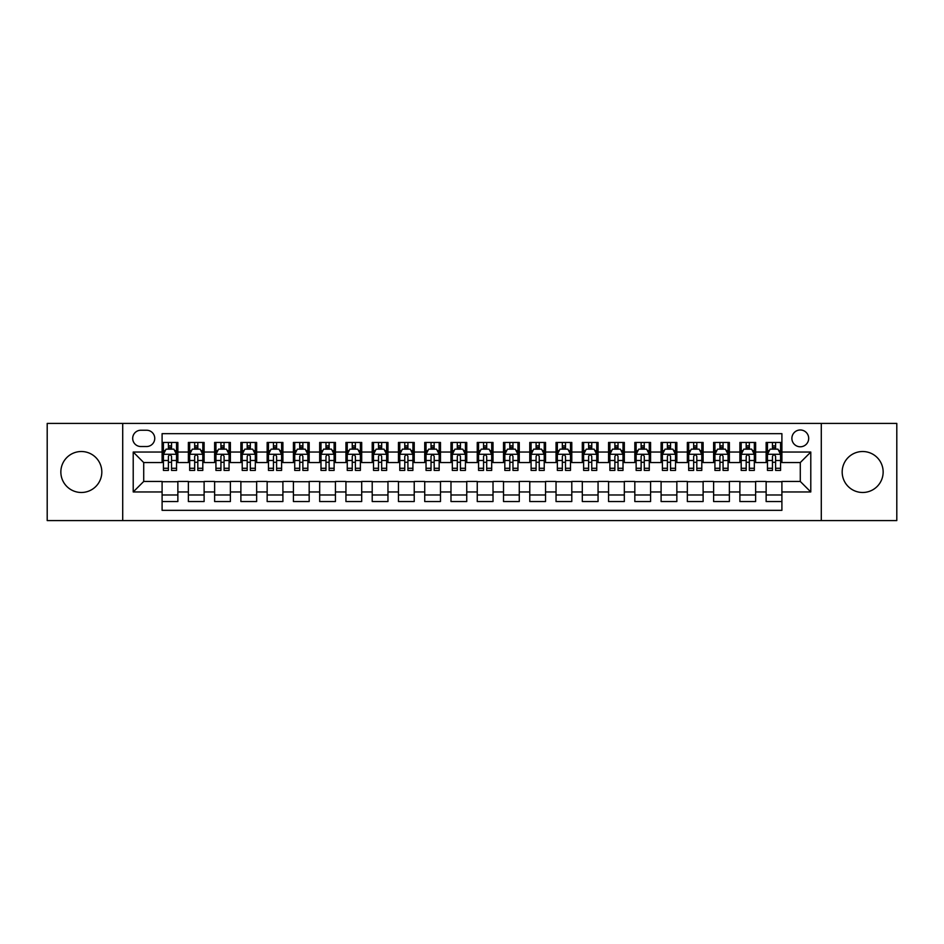 <?xml version="1.0" encoding="UTF-8"?>
<svg xmlns="http://www.w3.org/2000/svg" width="944" height="944" viewBox="0 0 944 944"><rect width="100%" height="100%" fill="white"/><g stroke="black" fill="none" stroke-linecap="round" stroke-linejoin="round"><path stroke-width="1.42" d="M862.663 451.515A20.485 20.485 0 0 0 842.178 472A20.485 20.485 0 0 0 862.663 492.485A20.485 20.485 0 0 0 883.147 472A20.485 20.485 0 0 0 862.663 451.515M81.337 451.515A20.485 20.485 0 0 0 60.853 472A20.485 20.485 0 0 0 81.337 492.485A20.485 20.485 0 0 0 101.822 472A20.485 20.485 0 0 0 81.337 451.515M800.288 429.98A8.402 8.402 0 0 0 791.886 438.382A8.402 8.402 0 0 0 800.288 446.783A8.402 8.402 0 0 0 808.689 438.382A8.402 8.402 0 0 0 800.288 429.98M821.292 520.581L896.8 520.581L896.8 423.419L821.292 423.419L821.292 520.581L122.708 520.581L122.708 423.419L47.2 423.419L47.2 520.581L122.708 520.581M781.903 442.453L766.139 442.453L766.139 452.046L755.637 452.046L755.637 462.548L766.139 462.548L766.139 452.046M755.637 452.046L755.637 442.453L739.884 442.453L739.884 452.046L729.37 452.046L729.37 462.548L739.884 462.548L739.884 452.046M729.37 452.046L729.37 442.453L713.617 442.453L713.617 452.046L703.115 452.046L703.115 462.548L713.617 462.548L713.617 452.046M703.115 452.046L703.115 442.453L687.35 442.453L687.35 452.046L676.848 452.046L676.848 462.548L687.35 462.548L687.35 452.046M676.848 452.046L676.848 442.453L661.095 442.453L661.095 452.046L650.581 452.046L650.581 462.548L661.095 462.548L661.095 452.046M650.581 452.046L650.581 442.453L634.828 442.453L634.828 452.046L624.326 452.046L624.326 462.548L634.828 462.548L634.828 452.046M624.326 452.046L624.326 442.453L608.561 442.453L608.561 452.046L598.059 452.046L598.059 462.548L608.561 462.548L608.561 452.046M598.059 452.046L598.059 442.453L582.306 442.453L582.306 452.046L571.793 452.046L571.793 462.548L582.306 462.548L582.306 452.046M571.793 452.046L571.793 442.453L556.04 442.453L556.04 452.046L545.538 452.046L545.538 462.548L556.04 462.548L556.04 452.046M545.538 452.046L545.538 442.453L529.773 442.453L529.773 452.046L519.271 452.046L519.271 462.548L529.773 462.548L529.773 452.046M519.271 452.046L519.271 442.453L503.518 442.453L503.518 452.046L493.016 452.046L493.016 462.548L503.518 462.548L503.518 452.046M493.016 452.046L493.016 442.453L477.251 442.453L477.251 452.046L466.749 452.046L466.749 462.548L477.251 462.548L477.251 452.046M466.749 452.046L466.749 442.453L450.984 442.453L450.984 452.046L440.482 452.046L440.482 462.548L450.984 462.548L450.984 452.046M440.482 452.046L440.482 442.453L424.729 442.453L424.729 452.046L414.227 452.046L414.227 462.548L424.729 462.548L424.729 452.046M414.227 452.046L414.227 442.453L398.462 442.453L398.462 452.046L387.96 452.046L387.96 462.548L398.462 462.548L398.462 452.046M387.96 452.046L387.96 442.453L372.207 442.453L372.207 452.046L361.694 452.046L361.694 462.548L372.207 462.548L372.207 452.046M361.694 452.046L361.694 442.453L345.941 442.453L345.941 452.046L335.439 452.046L335.439 462.548L345.941 462.548L345.941 452.046M335.439 452.046L335.439 442.453L319.674 442.453L319.674 452.046L309.172 452.046L309.172 462.548L319.674 462.548L319.674 452.046M309.172 452.046L309.172 442.453L293.419 442.453L293.419 452.046L282.905 452.046L282.905 462.548L293.419 462.548L293.419 452.046M282.905 452.046L282.905 442.453L267.152 442.453L267.152 452.046L256.65 452.046L256.65 462.548L267.152 462.548L267.152 452.046M256.65 452.046L256.65 442.453L240.885 442.453L240.885 452.046L230.383 452.046L230.383 462.548L240.885 462.548L240.885 452.046M230.383 452.046L230.383 442.453L214.63 442.453L214.63 452.046L204.116 452.046L204.116 462.548L214.63 462.548L214.63 452.046M204.116 452.046L204.116 442.453L188.363 442.453L188.363 462.548L177.861 462.548L177.861 442.453L162.097 442.453M162.097 501.547L177.861 501.547L177.861 481.452L188.363 481.452L188.363 501.547L204.116 501.547L204.116 481.452L214.63 481.452L214.63 491.954L204.116 491.954M214.63 491.954L214.63 501.547L230.383 501.547L230.383 481.452L240.885 481.452L240.885 491.954L230.383 491.954M240.885 491.954L240.885 501.547L256.65 501.547L256.65 481.452L267.152 481.452L267.152 491.954L256.65 491.954M267.152 491.954L267.152 501.547L282.905 501.547L282.905 481.452L293.419 481.452L293.419 491.954L282.905 491.954M293.419 491.954L293.419 501.547L309.172 501.547L309.172 481.452L319.674 481.452L319.674 491.954L309.172 491.954M319.674 491.954L319.674 501.547L335.439 501.547L335.439 481.452L345.941 481.452L345.941 491.954L335.439 491.954M345.941 491.954L345.941 501.547L361.694 501.547L361.694 481.452L372.207 481.452L372.207 491.954L361.694 491.954M372.207 491.954L372.207 501.547L387.96 501.547L387.96 481.452L398.462 481.452L398.462 491.954L387.96 491.954M398.462 491.954L398.462 501.547L414.227 501.547L414.227 481.452L424.729 481.452L424.729 491.954L414.227 491.954M424.729 491.954L424.729 501.547L440.482 501.547L440.482 481.452L450.984 481.452L450.984 491.954L440.482 491.954M450.984 491.954L450.984 501.547L466.749 501.547L466.749 481.452L477.251 481.452L477.251 491.954L466.749 491.954M477.251 491.954L477.251 501.547L493.016 501.547L493.016 481.452L503.518 481.452L503.518 491.954L493.016 491.954M503.518 491.954L503.518 501.547L519.271 501.547L519.271 481.452L529.773 481.452L529.773 491.954L519.271 491.954M529.773 491.954L529.773 501.547L545.538 501.547L545.538 481.452L556.04 481.452L556.04 491.954L545.538 491.954M556.04 491.954L556.04 501.547L571.793 501.547L571.793 481.452L582.306 481.452L582.306 491.954L571.793 491.954M582.306 491.954L582.306 501.547L598.059 501.547L598.059 481.452L608.561 481.452L608.561 491.954L598.059 491.954M608.561 491.954L608.561 501.547L624.326 501.547L624.326 481.452L634.828 481.452L634.828 491.954L624.326 491.954M634.828 491.954L634.828 501.547L650.581 501.547L650.581 481.452L661.095 481.452L661.095 491.954L650.581 491.954M661.095 491.954L661.095 501.547L676.848 501.547L676.848 481.452L687.35 481.452L687.35 491.954L676.848 491.954M687.35 491.954L687.35 501.547L703.115 501.547L703.115 481.452L713.617 481.452L713.617 491.954L703.115 491.954M713.617 491.954L713.617 501.547L729.37 501.547L729.37 481.452L739.884 481.452L739.884 491.954L729.37 491.954M739.884 491.954L739.884 501.547L755.637 501.547L755.637 481.452L766.139 481.452L766.139 491.954L755.637 491.954M140.821 446.524L146.603 446.524A8.142 8.142 0 0 0 154.745 438.382A8.142 8.142 0 0 0 146.603 430.24L140.821 430.24A8.142 8.142 0 0 0 132.691 438.382A8.142 8.142 0 0 0 140.821 446.524M821.292 423.419L122.708 423.419M781.903 452.046L781.903 433.662L162.097 433.662L162.097 462.548L143.712 462.548L143.712 481.452L162.097 481.452L162.097 510.338L781.903 510.338L781.903 481.452L800.288 481.452L800.288 462.548L781.903 462.548L781.903 452.046L810.79 452.046L810.79 491.954L781.903 491.954M162.097 491.954L133.21 491.954L133.21 452.046L162.097 452.046M766.139 491.954L766.139 501.547L781.903 501.547M162.097 449.025L163.418 449.025M168.398 449.025L171.548 449.025M176.54 449.025L177.861 449.025M162.097 462.289L163.418 462.289M168.398 462.289L171.548 462.289M176.54 462.289L177.861 462.289M162.097 481.711L177.861 481.711M162.097 494.975L177.861 494.975M188.363 462.289L189.673 462.289M194.665 462.289L197.815 462.289M202.807 462.289L204.116 462.289M188.363 449.025L189.673 449.025M194.665 449.025L197.815 449.025M202.807 449.025L204.116 449.025M188.363 481.711L204.116 481.711M188.363 494.975L204.116 494.975M214.63 481.711L230.383 481.711M214.63 494.975L230.383 494.975M214.63 449.025L215.94 449.025M220.931 449.025L224.082 449.025M229.073 449.025L230.383 449.025M214.63 462.289L215.94 462.289M220.931 462.289L224.082 462.289M229.073 462.289L230.383 462.289M240.885 481.711L256.65 481.711M240.885 494.975L256.65 494.975M240.885 449.025L242.207 449.025M247.186 449.025L250.337 449.025M255.328 449.025L256.65 449.025M240.885 462.289L242.207 462.289M247.186 462.289L250.337 462.289M255.328 462.289L256.65 462.289M267.152 481.711L282.905 481.711M267.152 494.975L282.905 494.975M267.152 449.025L268.462 449.025M273.453 449.025L276.604 449.025M281.595 449.025L282.905 449.025M267.152 462.289L268.462 462.289M273.453 462.289L276.604 462.289M281.595 462.289L282.905 462.289M293.419 481.711L309.172 481.711M293.419 494.975L309.172 494.975M293.419 449.025L294.729 449.025M299.72 449.025L302.871 449.025M307.862 449.025L309.172 449.025M293.419 462.289L294.729 462.289M299.72 462.289L302.871 462.289M307.862 462.289L309.172 462.289M319.674 481.711L335.439 481.711M319.674 494.975L335.439 494.975M319.674 449.025L320.984 449.025M325.975 449.025L329.126 449.025M334.117 449.025L335.439 449.025M319.674 462.289L320.984 462.289M325.975 462.289L329.126 462.289M334.117 462.289L335.439 462.289M345.941 481.711L361.694 481.711M345.941 494.975L361.694 494.975M345.941 449.025L347.25 449.025M352.242 449.025L355.392 449.025M360.384 449.025L361.694 449.025M345.941 462.289L347.25 462.289M352.242 462.289L355.392 462.289M360.384 462.289L361.694 462.289M372.207 481.711L387.96 481.711M372.207 494.975L387.96 494.975M372.207 449.025L373.517 449.025M378.509 449.025L381.659 449.025M386.651 449.025L387.96 449.025M372.207 462.289L373.517 462.289M378.509 462.289L381.659 462.289M386.651 462.289L387.96 462.289M398.462 481.711L414.227 481.711M398.462 494.975L414.227 494.975M398.462 449.025L399.772 449.025M404.764 449.025L407.914 449.025M412.906 449.025L414.227 449.025M398.462 462.289L399.772 462.289M404.764 462.289L407.914 462.289M412.906 462.289L414.227 462.289M424.729 481.711L440.482 481.711M424.729 494.975L440.482 494.975M424.729 449.025L426.039 449.025M431.03 449.025L434.181 449.025M439.172 449.025L440.482 449.025M424.729 462.289L426.039 462.289M431.03 462.289L434.181 462.289M439.172 462.289L440.482 462.289M450.984 481.711L466.749 481.711M450.984 494.975L466.749 494.975M450.984 449.025L452.306 449.025M457.297 449.025L460.448 449.025M465.439 449.025L466.749 449.025M450.984 462.289L452.306 462.289M457.297 462.289L460.448 462.289M465.439 462.289L466.749 462.289M477.251 481.711L493.016 481.711M477.251 494.975L493.016 494.975M477.251 449.025L478.561 449.025M483.552 449.025L486.703 449.025M491.694 449.025L493.016 449.025M477.251 462.289L478.561 462.289M483.552 462.289L486.703 462.289M491.694 462.289L493.016 462.289M503.518 481.711L519.271 481.711M503.518 494.975L519.271 494.975M503.518 449.025L504.828 449.025M509.819 449.025L512.97 449.025M517.961 449.025L519.271 449.025M503.518 462.289L504.828 462.289M509.819 462.289L512.97 462.289M517.961 462.289L519.271 462.289M529.773 481.711L545.538 481.711M529.773 494.975L545.538 494.975M529.773 449.025L531.094 449.025M536.086 449.025L539.236 449.025M544.228 449.025L545.538 449.025M529.773 462.289L531.094 462.289M536.086 462.289L539.236 462.289M544.228 462.289L545.538 462.289M556.04 481.711L571.793 481.711M556.04 494.975L571.793 494.975M556.04 449.025L557.349 449.025M562.341 449.025L565.491 449.025M570.483 449.025L571.793 449.025M556.04 462.289L557.349 462.289M562.341 462.289L565.491 462.289M570.483 462.289L571.793 462.289M582.306 481.711L598.059 481.711M582.306 494.975L598.059 494.975M582.306 449.025L583.616 449.025M588.608 449.025L591.758 449.025M596.75 449.025L598.059 449.025M582.306 462.289L583.616 462.289M588.608 462.289L591.758 462.289M596.75 462.289L598.059 462.289M608.561 481.711L624.326 481.711M608.561 494.975L624.326 494.975M608.561 449.025L609.883 449.025M614.874 449.025L618.025 449.025M623.016 449.025L624.326 449.025M608.561 462.289L609.883 462.289M614.874 462.289L618.025 462.289M623.016 462.289L624.326 462.289M634.828 481.711L650.581 481.711M634.828 494.975L650.581 494.975M634.828 449.025L636.138 449.025M641.129 449.025L644.28 449.025M649.271 449.025L650.581 449.025M634.828 462.289L636.138 462.289M641.129 462.289L644.28 462.289M649.271 462.289L650.581 462.289M661.095 481.711L676.848 481.711M661.095 494.975L676.848 494.975M661.095 449.025L662.405 449.025M667.396 449.025L670.547 449.025M675.538 449.025L676.848 449.025M661.095 462.289L662.405 462.289M667.396 462.289L670.547 462.289M675.538 462.289L676.848 462.289M687.35 481.711L703.115 481.711M687.35 494.975L703.115 494.975M687.35 449.025L688.672 449.025M693.663 449.025L696.814 449.025M701.793 449.025L703.115 449.025M687.35 462.289L688.672 462.289M693.663 462.289L696.814 462.289M701.793 462.289L703.115 462.289M713.617 481.711L729.37 481.711M713.617 494.975L729.37 494.975M713.617 449.025L714.927 449.025M719.918 449.025L723.069 449.025M728.06 449.025L729.37 449.025M713.617 462.289L714.927 462.289M719.918 462.289L723.069 462.289M728.06 462.289L729.37 462.289M739.884 481.711L755.637 481.711M739.884 494.975L755.637 494.975M739.884 449.025L741.193 449.025M746.185 449.025L749.335 449.025M754.327 449.025L755.637 449.025M739.884 462.289L741.193 462.289M746.185 462.289L749.335 462.289M754.327 462.289L755.637 462.289M766.139 481.711L781.903 481.711M766.139 494.975L781.903 494.975M766.139 449.025L767.46 449.025M772.452 449.025L775.602 449.025M780.582 449.025L781.903 449.025M766.139 462.289L767.46 462.289M772.452 462.289L775.602 462.289M780.582 462.289L781.903 462.289M143.712 462.548L133.21 452.046M143.712 481.452L133.21 491.954M810.79 452.046L800.288 462.548M810.79 491.954L800.288 481.452M171.548 445.863L168.398 445.863M176.54 468.283L171.548 468.283L171.548 470.419L176.54 470.419L176.54 454.406L173.92 449.155L166.038 449.155L163.418 454.406L163.418 470.419L168.398 470.419L168.398 468.283L163.418 468.283M163.418 454.406L163.418 442.453M176.54 454.406L176.54 442.453M168.398 449.155L168.398 442.453M171.548 442.453L171.548 449.155M171.548 468.283L171.548 456.377C170.51 454.347 169.46 454.347 168.398 456.377L168.398 468.283M197.815 445.863L194.665 445.863M202.807 468.283L197.815 468.283L197.815 470.419L202.807 470.419L202.807 454.406L200.175 449.155L192.305 449.155L189.673 454.406L189.673 470.419L194.665 470.419L194.665 468.283L189.673 468.283M189.673 454.406L189.673 442.453M202.807 454.406L202.807 442.453M194.665 449.155L194.665 442.453M197.815 442.453L197.815 449.155M197.815 468.283L197.815 456.377C196.765 454.347 195.715 454.347 194.665 456.377L194.665 468.283M224.082 445.863L220.931 445.863M229.073 468.283L224.082 468.283L224.082 470.419L229.073 470.419L229.073 454.406L226.442 449.155L218.56 449.155L215.94 454.406L215.94 470.419L220.931 470.419L220.931 468.283L215.94 468.283M215.94 454.406L215.94 442.453M229.073 454.406L229.073 442.453M220.931 449.155L220.931 442.453M224.082 442.453L224.082 449.155M224.082 468.283L224.082 456.377C223.032 454.347 221.982 454.347 220.931 456.377L220.931 468.283M250.337 445.863L247.186 445.863M255.328 468.283L250.337 468.283L250.337 470.419L255.328 470.419L255.328 454.406L252.709 449.155L244.826 449.155L242.207 454.406L242.207 470.419L247.186 470.419L247.186 468.283L242.207 468.283M242.207 454.406L242.207 442.453M255.328 454.406L255.328 442.453M247.186 449.155L247.186 442.453M250.337 442.453L250.337 449.155M250.337 468.283L250.337 456.377C249.299 454.347 248.248 454.347 247.186 456.377L247.186 468.283M276.604 445.863L273.453 445.863M281.595 468.283L276.604 468.283L276.604 470.419L281.595 470.419L281.595 454.406L278.964 449.155L271.093 449.155L268.462 454.406L268.462 470.419L273.453 470.419L273.453 468.283L268.462 468.283M268.462 454.406L268.462 442.453M281.595 454.406L281.595 442.453M273.453 449.155L273.453 442.453M276.604 442.453L276.604 449.155M276.604 468.283L276.604 456.377C275.554 454.347 274.503 454.347 273.453 456.377L273.453 468.283M302.871 445.863L299.72 445.863M307.862 468.283L302.871 468.283L302.871 470.419L307.862 470.419L307.862 454.406L305.231 449.155L297.348 449.155L294.729 454.406L294.729 470.419L299.72 470.419L299.72 468.283L294.729 468.283M294.729 454.406L294.729 442.453M307.862 454.406L307.862 442.453M299.72 449.155L299.72 442.453M302.871 442.453L302.871 449.155M302.871 468.283L302.871 456.377C301.82 454.347 300.77 454.347 299.72 456.377L299.72 468.283M329.126 445.863L325.975 445.863M334.117 468.283L329.126 468.283L329.126 470.419L334.117 470.419L334.117 454.406L331.497 449.155L323.615 449.155L320.984 454.406L320.984 470.419L325.975 470.419L325.975 468.283L320.984 468.283M320.984 454.406L320.984 442.453M334.117 454.406L334.117 442.453M325.975 449.155L325.975 442.453M329.126 442.453L329.126 449.155M329.126 468.283L329.126 456.377C328.087 454.347 327.025 454.347 325.975 456.377L325.975 468.283M355.392 445.863L352.242 445.863M360.384 468.283L355.392 468.283L355.392 470.419L360.384 470.419L360.384 454.406L357.752 449.155L349.882 449.155L347.25 454.406L347.25 470.419L352.242 470.419L352.242 468.283L347.25 468.283M347.25 454.406L347.25 442.453M360.384 454.406L360.384 442.453M352.242 449.155L352.242 442.453M355.392 442.453L355.392 449.155M355.392 468.283L355.392 456.377C354.342 454.347 353.292 454.347 352.242 456.377L352.242 468.283M381.659 445.863L378.509 445.863M386.651 468.283L381.659 468.283L381.659 470.419L386.651 470.419L386.651 454.406L384.019 449.155L376.137 449.155L373.517 454.406L373.517 470.419L378.509 470.419L378.509 468.283L373.517 468.283M373.517 454.406L373.517 442.453M386.651 454.406L386.651 442.453M378.509 449.155L378.509 442.453M381.659 442.453L381.659 449.155M381.659 468.283L381.659 456.377C380.609 454.347 379.559 454.347 378.509 456.377L378.509 468.283M407.914 445.863L404.764 445.863M412.906 468.283L407.914 468.283L407.914 470.419L412.906 470.419L412.906 454.406L410.286 449.155L402.404 449.155L399.772 454.406L399.772 470.419L404.764 470.419L404.764 468.283L399.772 468.283M399.772 454.406L399.772 442.453M412.906 454.406L412.906 442.453M404.764 449.155L404.764 442.453M407.914 442.453L407.914 449.155M407.914 468.283L407.914 456.377C406.864 454.347 405.814 454.347 404.764 456.377L404.764 468.283M434.181 445.863L431.03 445.863M439.172 468.283L434.181 468.283L434.181 470.419L439.172 470.419L439.172 454.406L436.541 449.155L428.67 449.155L426.039 454.406L426.039 470.419L431.03 470.419L431.03 468.283L426.039 468.283M426.039 454.406L426.039 442.453M439.172 454.406L439.172 442.453M431.03 449.155L431.03 442.453M434.181 442.453L434.181 449.155M434.181 468.283L434.181 456.377C433.131 454.347 432.081 454.347 431.03 456.377L431.03 468.283M460.448 445.863L457.297 445.863M465.439 468.283L460.448 468.283L460.448 470.419L465.439 470.419L465.439 454.406L462.808 449.155L454.925 449.155L452.306 454.406L452.306 470.419L457.297 470.419L457.297 468.283L452.306 468.283M452.306 454.406L452.306 442.453M465.439 454.406L465.439 442.453M457.297 449.155L457.297 442.453M460.448 442.453L460.448 449.155M460.448 468.283L460.448 456.377C459.398 454.347 458.347 454.347 457.297 456.377L457.297 468.283M486.703 445.863L483.552 445.863M491.694 468.283L486.703 468.283L486.703 470.419L491.694 470.419L491.694 454.406L489.075 449.155L481.192 449.155L478.561 454.406L478.561 470.419L483.552 470.419L483.552 468.283L478.561 468.283M478.561 454.406L478.561 442.453M491.694 454.406L491.694 442.453M483.552 449.155L483.552 442.453M486.703 442.453L486.703 449.155M486.703 468.283L486.703 456.377C485.653 454.347 484.602 454.347 483.552 456.377L483.552 468.283M512.97 445.863L509.819 445.863M517.961 468.283L512.97 468.283L512.97 470.419L517.961 470.419L517.961 454.406L515.33 449.155L507.459 449.155L504.828 454.406L504.828 470.419L509.819 470.419L509.819 468.283L504.828 468.283M504.828 454.406L504.828 442.453M517.961 454.406L517.961 442.453M509.819 449.155L509.819 442.453M512.97 442.453L512.97 449.155M512.97 468.283L512.97 456.377C511.919 454.347 510.869 454.347 509.819 456.377L509.819 468.283M539.236 445.863L536.086 445.863M544.228 468.283L539.236 468.283L539.236 470.419L544.228 470.419L544.228 454.406L541.596 449.155L533.714 449.155L531.094 454.406L531.094 470.419L536.086 470.419L536.086 468.283L531.094 468.283M531.094 454.406L531.094 442.453M544.228 454.406L544.228 442.453M536.086 449.155L536.086 442.453M539.236 442.453L539.236 449.155M539.236 468.283L539.236 456.377C538.186 454.347 537.136 454.347 536.086 456.377L536.086 468.283M565.491 445.863L562.341 445.863M570.483 468.283L565.491 468.283L565.491 470.419L570.483 470.419L570.483 454.406L567.863 449.155L559.981 449.155L557.349 454.406L557.349 470.419L562.341 470.419L562.341 468.283L557.349 468.283M557.349 454.406L557.349 442.453M570.483 454.406L570.483 442.453M562.341 449.155L562.341 442.453M565.491 442.453L565.491 449.155M565.491 468.283L565.491 456.377C564.441 454.347 563.391 454.347 562.341 456.377L562.341 468.283M591.758 445.863L588.608 445.863M596.75 468.283L591.758 468.283L591.758 470.419L596.75 470.419L596.75 454.406L594.118 449.155L586.248 449.155L583.616 454.406L583.616 470.419L588.608 470.419L588.608 468.283L583.616 468.283M583.616 454.406L583.616 442.453M596.75 454.406L596.75 442.453M588.608 449.155L588.608 442.453M591.758 442.453L591.758 449.155M591.758 468.283L591.758 456.377C590.708 454.347 589.658 454.347 588.608 456.377L588.608 468.283M618.025 445.863L614.874 445.863M623.016 468.283L618.025 468.283L618.025 470.419L623.016 470.419L623.016 454.406L620.385 449.155L612.503 449.155L609.883 454.406L609.883 470.419L614.874 470.419L614.874 468.283L609.883 468.283M609.883 454.406L609.883 442.453M623.016 454.406L623.016 442.453M614.874 449.155L614.874 442.453M618.025 442.453L618.025 449.155M618.025 468.283L618.025 456.377C616.975 454.347 615.925 454.347 614.874 456.377L614.874 468.283M644.28 445.863L641.129 445.863M649.271 468.283L644.28 468.283L644.28 470.419L649.271 470.419L649.271 454.406L646.652 449.155L638.769 449.155L636.138 454.406L636.138 470.419L641.129 470.419L641.129 468.283L636.138 468.283M636.138 454.406L636.138 442.453M649.271 454.406L649.271 442.453M641.129 449.155L641.129 442.453M644.28 442.453L644.28 449.155M644.28 468.283L644.28 456.377C643.23 454.347 642.18 454.347 641.129 456.377L641.129 468.283M670.547 445.863L667.396 445.863M675.538 468.283L670.547 468.283L670.547 470.419L675.538 470.419L675.538 454.406L672.907 449.155L665.036 449.155L662.405 454.406L662.405 470.419L667.396 470.419L667.396 468.283L662.405 468.283M662.405 454.406L662.405 442.453M675.538 454.406L675.538 442.453M667.396 449.155L667.396 442.453M670.547 442.453L670.547 449.155M670.547 468.283L670.547 456.377C669.497 454.347 668.446 454.347 667.396 456.377L667.396 468.283M696.814 445.863L693.663 445.863M701.793 468.283L696.814 468.283L696.814 470.419L701.793 470.419L701.793 454.406L699.174 449.155L691.291 449.155L688.672 454.406L688.672 470.419L693.663 470.419L693.663 468.283L688.672 468.283M688.672 454.406L688.672 442.453M701.793 454.406L701.793 442.453M693.663 449.155L693.663 442.453M696.814 442.453L696.814 449.155M696.814 468.283L696.814 456.377C695.763 454.347 694.713 454.347 693.663 456.377L693.663 468.283M723.069 445.863L719.918 445.863M728.06 468.283L723.069 468.283L723.069 470.419L728.06 470.419L728.06 454.406L725.44 449.155L717.558 449.155L714.927 454.406L714.927 470.419L719.918 470.419L719.918 468.283L714.927 468.283M714.927 454.406L714.927 442.453M728.06 454.406L728.06 442.453M719.918 449.155L719.918 442.453M723.069 442.453L723.069 449.155M723.069 468.283L723.069 456.377C722.018 454.347 720.968 454.347 719.918 456.377L719.918 468.283M749.335 445.863L746.185 445.863M754.327 468.283L749.335 468.283L749.335 470.419L754.327 470.419L754.327 454.406L751.695 449.155L743.825 449.155L741.193 454.406L741.193 470.419L746.185 470.419L746.185 468.283L741.193 468.283M741.193 454.406L741.193 442.453M754.327 454.406L754.327 442.453M746.185 449.155L746.185 442.453M749.335 442.453L749.335 449.155M749.335 468.283L749.335 456.377C748.285 454.347 747.235 454.347 746.185 456.377L746.185 468.283M775.602 445.863L772.452 445.863M780.582 468.283L775.602 468.283L775.602 470.419L780.582 470.419L780.582 454.406L777.962 449.155L770.08 449.155L767.46 454.406L767.46 470.419L772.452 470.419L772.452 468.283L767.46 468.283M767.46 454.406L767.46 442.453M780.582 454.406L780.582 442.453M772.452 449.155L772.452 442.453M775.602 442.453L775.602 449.155M775.602 468.283L775.602 456.377C774.552 454.347 773.502 454.347 772.452 456.377L772.452 468.283M188.363 491.954L177.861 491.954M188.363 452.046L177.861 452.046M176.481 454.276L163.477 454.276M163.418 450.595L165.318 450.595M174.64 450.595L176.54 450.595M168.398 460.495L163.418 460.495M176.54 460.495L171.548 460.495M171.548 447.539L168.398 447.539M202.736 454.276L189.744 454.276M189.673 450.595L191.585 450.595M200.907 450.595L202.807 450.595M194.665 460.495L189.673 460.495M202.807 460.495L197.815 460.495M197.815 447.539L194.665 447.539M229.003 454.276L215.999 454.276M215.94 450.595L217.84 450.595M227.162 450.595L229.073 450.595M220.931 460.495L215.94 460.495M229.073 460.495L224.082 460.495M224.082 447.539L220.931 447.539M255.269 454.276L242.266 454.276M242.207 450.595L244.107 450.595M253.429 450.595L255.328 450.595M247.186 460.495L242.207 460.495M255.328 460.495L250.337 460.495M250.337 447.539L247.186 447.539M281.524 454.276L268.533 454.276M268.462 450.595L270.362 450.595M279.695 450.595L281.595 450.595M273.453 460.495L268.462 460.495M281.595 460.495L276.604 460.495M276.604 447.539L273.453 447.539M307.791 454.276L294.788 454.276M294.729 450.595L296.628 450.595M305.95 450.595L307.862 450.595M299.72 460.495L294.729 460.495M307.862 460.495L302.871 460.495M302.871 447.539L299.72 447.539M334.058 454.276L321.054 454.276M320.984 450.595L322.895 450.595M332.217 450.595L334.117 450.595M325.975 460.495L320.984 460.495M334.117 460.495L329.126 460.495M329.126 447.539L325.975 447.539M360.313 454.276L347.321 454.276M347.25 450.595L349.15 450.595M358.484 450.595L360.384 450.595M352.242 460.495L347.25 460.495M360.384 460.495L355.392 460.495M355.392 447.539L352.242 447.539M386.58 454.276L373.576 454.276M373.517 450.595L375.417 450.595M384.739 450.595L386.651 450.595M378.509 460.495L373.517 460.495M386.651 460.495L381.659 460.495M381.659 447.539L378.509 447.539M412.847 454.276L399.843 454.276M399.772 450.595L401.684 450.595M411.006 450.595L412.906 450.595M404.764 460.495L399.772 460.495M412.906 460.495L407.914 460.495M407.914 447.539L404.764 447.539M439.102 454.276L426.11 454.276M426.039 450.595L427.939 450.595M437.273 450.595L439.172 450.595M431.03 460.495L426.039 460.495M439.172 460.495L434.181 460.495M434.181 447.539L431.03 447.539M465.368 454.276L452.365 454.276M452.306 450.595L454.206 450.595M463.528 450.595L465.439 450.595M457.297 460.495L452.306 460.495M465.439 460.495L460.448 460.495M460.448 447.539L457.297 447.539M491.635 454.276L478.632 454.276M478.561 450.595L480.472 450.595M489.794 450.595L491.694 450.595M483.552 460.495L478.561 460.495M491.694 460.495L486.703 460.495M486.703 447.539L483.552 447.539M517.89 454.276L504.898 454.276M504.828 450.595L506.727 450.595M516.061 450.595L517.961 450.595M509.819 460.495L504.828 460.495M517.961 460.495L512.97 460.495M512.97 447.539L509.819 447.539M544.157 454.276L531.153 454.276M531.094 450.595L532.994 450.595M542.316 450.595L544.228 450.595M536.086 460.495L531.094 460.495M544.228 460.495L539.236 460.495M539.236 447.539L536.086 447.539M570.424 454.276L557.42 454.276M557.349 450.595L559.261 450.595M568.583 450.595L570.483 450.595M562.341 460.495L557.349 460.495M570.483 460.495L565.491 460.495M565.491 447.539L562.341 447.539M596.679 454.276L583.687 454.276M583.616 450.595L585.516 450.595M594.85 450.595L596.75 450.595M588.608 460.495L583.616 460.495M596.75 460.495L591.758 460.495M591.758 447.539L588.608 447.539M622.946 454.276L609.942 454.276M609.883 450.595L611.783 450.595M621.105 450.595L623.016 450.595M614.874 460.495L609.883 460.495M623.016 460.495L618.025 460.495M618.025 447.539L614.874 447.539M649.212 454.276L636.209 454.276M636.138 450.595L638.05 450.595M647.372 450.595L649.271 450.595M641.129 460.495L636.138 460.495M649.271 460.495L644.28 460.495M644.28 447.539L641.129 447.539M675.467 454.276L662.476 454.276M662.405 450.595L664.305 450.595M673.638 450.595L675.538 450.595M667.396 460.495L662.405 460.495M675.538 460.495L670.547 460.495M670.547 447.539L667.396 447.539M701.734 454.276L688.731 454.276M688.672 450.595L690.571 450.595M699.893 450.595L701.793 450.595M693.663 460.495L688.672 460.495M701.793 460.495L696.814 460.495M696.814 447.539L693.663 447.539M728.001 454.276L714.997 454.276M714.927 450.595L716.838 450.595M726.16 450.595L728.06 450.595M719.918 460.495L714.927 460.495M728.06 460.495L723.069 460.495M723.069 447.539L719.918 447.539M754.256 454.276L741.264 454.276M741.193 450.595L743.093 450.595M752.415 450.595L754.327 450.595M746.185 460.495L741.193 460.495M754.327 460.495L749.335 460.495M749.335 447.539L746.185 447.539M780.523 454.276L767.519 454.276M767.46 450.595L769.36 450.595M778.682 450.595L780.582 450.595M772.452 460.495L767.46 460.495M780.582 460.495L775.602 460.495M775.602 447.539L772.452 447.539"/></g></svg>
